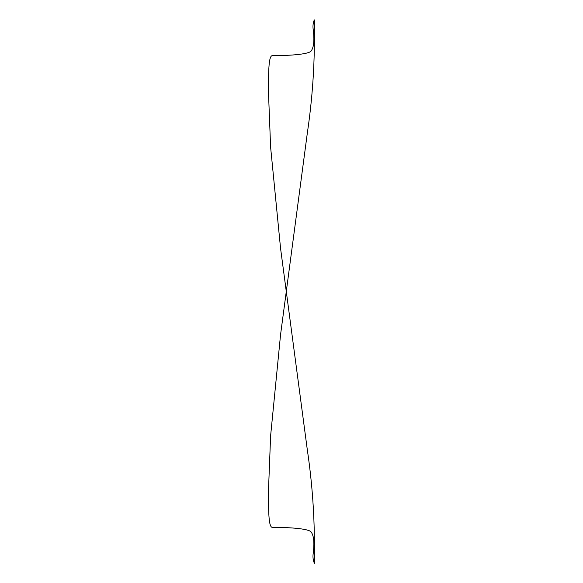 <?xml version="1.0" encoding="UTF-8"?>
<svg xmlns="http://www.w3.org/2000/svg" width="583" height="583" viewBox="0 0 583 583"><rect width="100%" height="100%" fill="white"/><g stroke="black" fill="none" stroke-linecap="round" stroke-linejoin="round"><path stroke-width="0.87" d="M272.057 527.316C279.191 527.375 304.29 527.542 310.673 531.434C313.836 534.99 314.66 542.46 313.144 553.85C312.306 560.321 315.046 564.512 314.368 562.959L314.368 551.059C314.682 517.354 312.335 483.65 307.328 449.938L280.561 248.373L270.614 147.2L268.632 96.414C268.661 81.438 267.765 56.529 272.057 55.684C279.191 55.625 304.29 55.458 310.673 51.566C313.836 48.01 314.66 40.54 313.144 29.15C312.306 22.679 315.046 18.488 314.368 20.041L314.368 31.941C314.682 65.646 312.335 99.35 307.328 133.062L280.561 334.627L270.614 435.8L268.632 486.586C268.661 501.562 267.765 526.471 272.057 527.316"/></g></svg>
